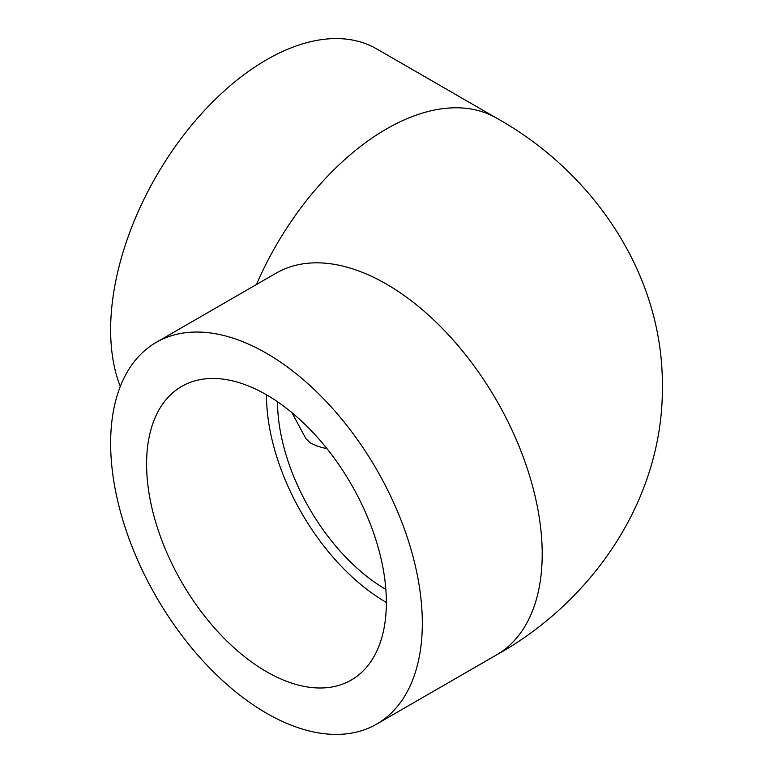 <?xml version="1.0" encoding="UTF-8"?>
<svg xmlns="http://www.w3.org/2000/svg" width="773" height="773" viewBox="0 0 773 773"><rect width="100%" height="100%" fill="white"/><g stroke="black" fill="none" stroke-linecap="round" stroke-linejoin="round"><path stroke-width="1.16" d="M326.931 448.601A153.943 88.876 -60 0 1 310.05 442.678M386.355 602.447A169.538 97.881 60 0 1 266.472 394.8A169.538 97.881 60 0 1 377.234 544.202A169.538 97.881 60 0 1 351.242 680.056A169.538 97.881 60 0 1 181.703 582.175A169.538 97.881 60 0 1 181.713 386.403A169.538 97.881 60 0 1 266.472 394.8M385.853 589.413A153.943 88.876 60 0 1 277.507 401.757M120.279 386.5A220.402 127.245 -60 0 1 110.636 329.742A220.402 127.245 -60 0 1 206.835 107.949A220.402 127.245 -60 0 1 376.673 48.902L496.556 118.114C592.186 171.287 662.886 273.033 662.364 385.379C663.804 498.508 592.843 601.394 496.556 654.886A220.402 127.245 60 0 0 496.556 400.395A220.402 127.245 60 0 0 276.154 273.149L156.281 342.362A220.402 127.245 -120 0 0 110.636 443.258A220.402 127.245 -120 0 0 206.835 665.051A220.402 127.245 -120 0 0 376.673 724.098A220.402 127.245 -120 0 0 376.673 469.607A220.402 127.245 -120 0 0 156.281 342.362M256.472 284.512A220.402 127.245 -60 0 1 496.556 118.114M291.933 412.656L305.895 438.639L310.302 442.861M376.673 724.098L496.556 654.886"/></g></svg>
